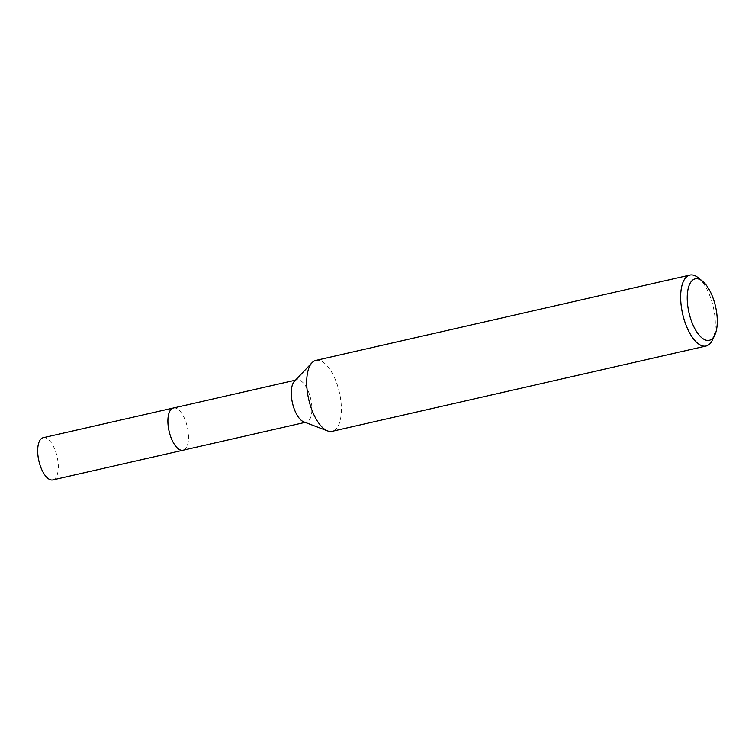 <?xml version="1.0" encoding="UTF-8"?>
<svg xmlns="http://www.w3.org/2000/svg" width="755" height="755" viewBox="0 0 755 755"><rect width="100%" height="100%" fill="white"/><g stroke="black" fill="none" stroke-linecap="round" stroke-linejoin="round"><path stroke-width="0.57" stroke-dasharray="3.77 2.83" d="M173.414 408.011A21.65 9.353 -102.9 0 1 176.123 408.257A21.65 9.353 -102.9 0 1 187.07 425.886A21.65 9.353 -102.9 0 1 186.145 447.857A21.65 9.353 -102.9 0 1 185.381 448.819A21.65 9.353 -102.9 0 1 183.04 450.225M173.622 407.964A21.659 9.353 -102.9 0 1 176.113 408.257A21.659 9.353 -102.9 0 1 187.061 425.886A21.659 9.353 -102.9 0 1 186.136 447.866A21.659 9.353 -102.9 0 1 185.371 448.829A21.659 9.353 -102.9 0 1 183.248 450.178M294.441 381.266A21.65 9.353 -102.9 0 1 296.781 379.869A21.65 9.353 -102.9 0 1 309.616 394.846A21.65 9.353 -102.9 0 1 309.512 419.714A21.65 9.353 -102.9 0 1 306.407 422.083A21.65 9.353 -102.9 0 1 303.699 421.828M315.949 360.38A36.382 15.723 -102.9 0 1 337.513 385.56A36.382 15.723 -102.9 0 1 337.343 427.349A36.382 15.723 -102.9 0 1 332.134 431.322M698.224 277.736A36.382 15.723 -102.9 0 1 713.305 307.049A36.382 15.723 -102.9 0 1 712.427 340.005M43.195 437.711A21.65 9.353 -102.9 0 1 54.615 448.885A21.65 9.353 -102.9 0 1 52.822 479.925M173.707 407.936A21.659 9.362 -102.9 0 1 184.833 419.176A21.659 9.362 -102.9 0 1 183.342 450.159M305.124 422.375L306.407 422.083M295.498 380.161L296.781 379.869"/><path stroke-width="1.13" d="M183.342 450.159A21.659 9.362 -102.9 0 1 183.031 450.235A21.65 9.353 -102.9 0 1 170.205 435.239A21.65 9.353 -102.9 0 1 170.309 410.38A21.65 9.353 -102.9 0 1 173.414 408.011L295.498 380.161M183.248 450.178A21.659 9.353 -102.9 0 1 170.271 435.484A21.659 9.353 -102.9 0 1 170.3 410.371A21.659 9.353 -102.9 0 1 173.622 407.964M714.768 335.107L712.427 340.005A36.382 15.723 -102.9 0 1 711.285 342.043A36.382 15.723 -102.9 0 1 706.076 346.016L332.134 431.322A36.382 15.723 -102.9 0 1 327.576 430.907L303.699 421.828A21.65 9.353 -102.9 0 1 292.751 404.199A21.65 9.353 -102.9 0 1 293.676 382.228A21.65 9.353 -102.9 0 1 294.441 381.266L312.023 362.73A36.382 15.723 -102.9 0 1 315.949 360.38L689.891 275.075A36.382 15.723 -102.9 0 1 698.224 277.736L702.452 281.134A31.531 13.628 -102.9 0 1 715.532 306.539A31.531 13.628 -102.9 0 1 714.768 335.107A31.531 13.628 -102.9 0 1 713.777 336.872A31.531 13.628 -102.9 0 1 692.618 324.046A31.531 13.628 -102.9 0 1 690.721 282.276A31.531 13.628 -102.9 0 1 702.452 281.134M327.576 430.907A36.382 15.723 -102.9 0 1 309.173 401.273A36.382 15.723 -102.9 0 1 310.73 364.354A36.382 15.723 -102.9 0 1 312.023 362.73M706.076 346.016A36.382 15.723 -102.9 0 1 684.511 320.837A36.382 15.723 -102.9 0 1 684.681 279.048A36.382 15.723 -102.9 0 1 689.891 275.075M173.395 408.002A21.659 9.362 -102.9 0 0 171.602 439.061A21.659 9.362 -102.9 0 0 183.031 450.235L52.822 479.925A21.65 9.353 -102.9 0 1 41.393 468.761A21.65 9.353 -102.9 0 1 43.195 437.711L173.395 408.002A21.659 9.362 -102.9 0 1 173.707 407.936M183.04 450.225L305.124 422.375"/></g></svg>
